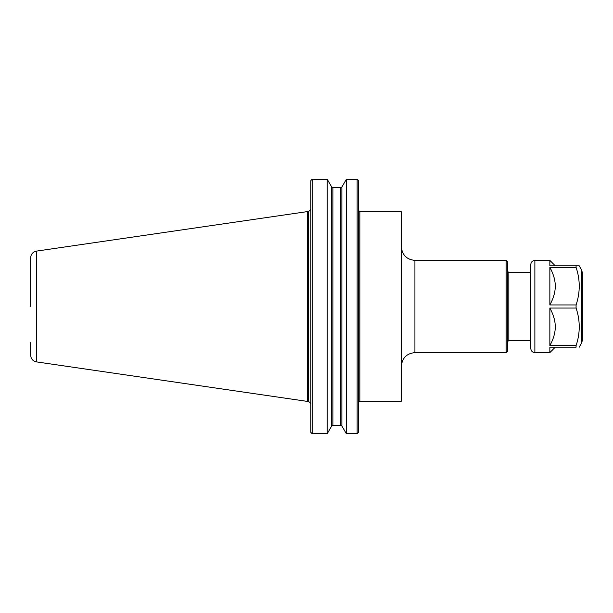<?xml version="1.0" encoding="UTF-8"?>
<svg xmlns="http://www.w3.org/2000/svg" width="613" height="613" viewBox="0 0 613 613"><rect width="100%" height="100%" fill="white"/><g stroke="black" fill="none" stroke-linecap="round" stroke-linejoin="round"><path stroke-width="0.92" d="M414.924 260.379L506.123 260.379L506.123 352.621L414.924 352.621L414.924 260.379C406.68 259.575 402.159 255.054 401.354 246.817M359.846 401.247L359.846 211.753L401.354 211.753L401.354 401.247L359.846 401.247L358.536 402.258M506.123 260.379L507.48 261.736L507.48 351.264L506.123 352.621M530.804 340.407L508.836 340.407L507.48 341.763M311.504 433.23L310.799 432.303L312.155 433.728L312.155 179.272L327.196 179.272L327.196 433.728L312.155 433.728M310.799 180.697L311.504 179.77L310.799 180.697L310.799 432.303M311.504 179.77L312.155 179.272L327.196 179.272L331.694 187.011L332.874 187.716L331.694 187.011L331.694 425.989L332.874 425.284L340.705 425.284L341.878 425.989L346.383 433.728L357.134 433.728L358.49 432.303L358.49 180.697L357.785 179.77L358.49 180.697M346.383 433.728L346.383 179.272L341.878 187.011L340.705 187.716L332.874 187.716L332.874 425.284L331.694 425.989L327.196 433.728M346.383 179.272L357.134 179.272L357.785 179.77M357.134 179.272L357.134 433.728M341.878 425.989L340.705 425.284L340.705 187.716L341.878 187.011L341.878 425.989M36.451 361.892L36.451 251.108L307.665 211.554L307.665 401.446L36.451 361.892C32.864 361.088 30.926 358.85 30.65 355.188L30.65 342.705M307.665 211.554L308.63 211.554L308.63 401.446L307.665 401.446M36.451 251.108C32.864 251.912 30.926 254.15 30.65 257.812L30.65 306.5M549.853 308.048L549.853 345.64C553.141 339.625 554.926 333.97 555.225 328.66L555.225 325.028C554.926 319.725 553.141 314.063 549.853 308.048L576.082 308.048C580.296 320.584 580.296 333.112 576.082 345.64L576.082 347.196C580.296 347.196 580.296 347.196 576.082 347.196C580.296 347.196 580.296 347.196 576.082 347.196L549.853 347.196L549.853 352.621L555.225 347.196M555.225 287.972C554.926 293.275 553.141 298.937 549.853 304.952L549.853 267.36C553.141 273.375 554.926 279.03 555.225 284.34L555.225 287.972M555.225 265.804L549.853 260.379L549.853 265.804L579.216 265.804L581.622 269.973L582.35 272.685L582.35 340.315L582.35 272.685M549.853 267.36L576.082 267.36C580.296 279.888 580.296 292.416 576.082 304.952L549.853 304.952M576.082 345.64L549.853 345.64M576.082 308.048L576.082 304.952M576.082 267.36L576.082 265.804M549.853 352.621L534.873 352.621L534.873 260.379L549.853 260.379M534.873 352.621C532.406 352.375 531.05 351.019 530.804 348.552L530.804 264.448C531.05 261.981 532.406 260.625 534.873 260.379M507.48 271.237L508.836 272.593L508.836 340.407M579.216 347.196L581.622 343.027L581.622 269.973M414.924 352.621C406.687 353.417 402.159 357.946 401.354 366.183M508.836 272.593L530.804 272.593M359.846 211.753L358.49 210.397M308.63 401.446L310.799 403.615M308.63 211.554L310.799 209.385M581.622 343.027L582.35 340.315"/></g></svg>
